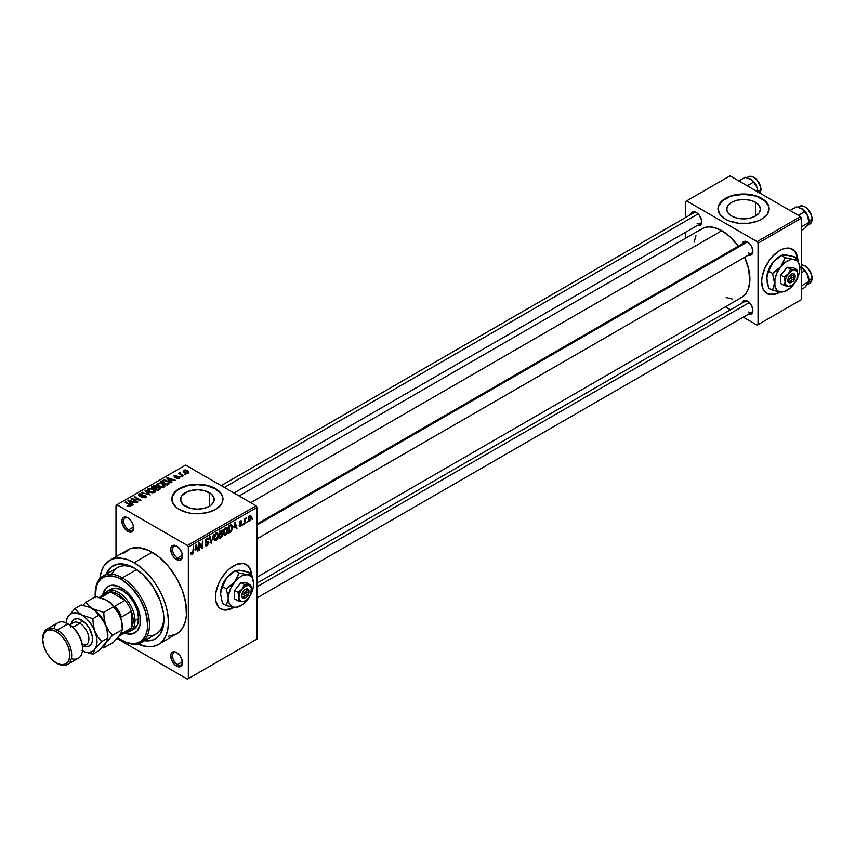 <?xml version="1.0" encoding="UTF-8"?>
<svg xmlns="http://www.w3.org/2000/svg" width="855" height="855" viewBox="0 0 855 855"><rect width="100%" height="100%" fill="white"/><g stroke="black" fill="none" stroke-linecap="round" stroke-linejoin="round"><path stroke-width="1.28" d="M176.59 546.014A8.315 4.799 60 0 1 182.457 556.188A8.315 4.799 60 0 1 176.579 559.587L177.487 558.016A7.032 4.061 -120 0 0 182.446 555.643A7.032 4.061 60 0 1 181.004 558.368A7.032 4.061 60 0 1 177.487 558.016L182.404 555.184L177.487 558.016A7.032 4.061 60 0 1 172.892 551.817A7.032 4.061 60 0 1 173.971 546.185A7.032 4.061 60 0 1 177.06 546.302A7.032 4.061 -120 0 0 172.518 549.658A7.032 4.061 -120 0 0 177.487 558.016L176.579 559.587A8.315 4.799 60 0 1 170.711 549.402A8.315 4.799 60 0 1 176.579 546.014L173.319 545.266L171.695 546.206L170.818 548.151L171.15 552.266L173.319 556.562L175.435 558.796L179.849 560.324L182.019 558.529L182.019 553.335L179.849 549.038L176.579 546.014A8.315 4.799 60 0 1 176.59 546.014L176.579 546.014M176.59 652.515A8.315 4.799 60 0 1 182.457 662.7A8.315 4.799 60 0 1 176.579 666.098L177.487 664.527A7.032 4.061 -120 0 0 182.446 662.144A7.032 4.061 60 0 1 181.004 664.88A7.032 4.061 60 0 1 177.487 664.527L182.404 661.695L177.487 664.527A7.032 4.061 60 0 1 172.892 658.329A7.032 4.061 60 0 1 173.971 652.696A7.032 4.061 60 0 1 177.06 652.814A7.032 4.061 -120 0 0 172.518 656.17A7.032 4.061 -120 0 0 177.487 664.527L176.579 666.098A8.315 4.799 60 0 1 170.711 655.913A8.315 4.799 60 0 1 176.579 652.515L174.335 651.734L171.695 652.718L170.818 654.652L171.15 658.767L174.335 664.282L176.579 666.098L179.849 666.836L182.019 665.04L182.019 659.846L179.849 655.55L176.579 652.515A8.315 4.799 60 0 1 176.59 652.515L176.579 652.515M128.229 518.109A7.032 4.061 -120 0 0 123.686 521.465A7.032 4.061 -120 0 0 128.656 529.833L127.748 531.393A8.315 4.799 60 0 1 121.88 521.208A8.315 4.799 60 0 1 127.748 517.82L125.503 517.04L122.864 518.012L121.987 519.958L122.318 524.072L124.488 528.369L126.604 530.602L131.018 532.131L133.188 530.335L133.188 525.141L131.018 520.845L127.748 517.82A8.315 4.799 60 0 1 133.626 528.005A8.315 4.799 60 0 1 127.748 531.393L128.656 529.833A7.032 4.061 60 0 1 124.061 523.634A7.032 4.061 60 0 1 125.14 517.991A7.032 4.061 60 0 1 128.229 518.109M223.144 609.69L226.276 609.818L233.191 607.413A25.575 14.77 120 0 0 233.543 607.21L233.191 607.413A25.575 14.77 120 0 1 220.59 608.781M248.228 566.245L249.906 568.885L251.167 573.844A25.575 14.77 120 0 0 246.165 564.482M233.554 565.85A25.575 14.77 -60 0 1 246.347 564.589A25.575 14.77 -60 0 1 251.53 574.058L250.259 569.099L248.591 566.448L243.6 563.573L237.081 564.215L230.027 568.286L226.628 571.439L220.761 579.348L218.517 583.815L215.813 592.9L215.813 601.054L218.517 607.018L220.761 608.888A25.575 14.77 -60 0 1 216.849 588.39A25.575 14.77 -60 0 1 233.554 565.85M234.12 607.274A25.575 14.77 -60 0 1 233.554 607.616L226.628 610.021L220.761 608.888A25.575 14.77 -60 0 0 233.554 607.616L234.12 607.274M755.467 202.293L755.467 216.037L750.006 218.143L743.572 218.88L737.128 218.143L731.666 216.037A16.833 9.715 180 0 1 726.739 209.165A16.833 9.715 180 0 1 737.128 200.188A16.833 9.715 180 0 1 755.467 202.293L759.122 205.446L760.405 209.165L759.122 212.884L755.467 216.037L755.467 202.293A16.833 9.715 180 0 1 760.405 209.165A16.833 9.715 180 0 1 750.006 218.143A16.833 9.715 180 0 1 731.666 216.037L728.022 212.884L726.739 209.165L728.022 205.446L731.666 202.293L737.128 200.188L743.572 199.45L750.006 200.188L755.467 202.293M769.147 208.951A25.575 14.77 0 0 0 761.655 198.723L761.655 198.307A25.575 14.77 180 0 1 769.147 208.748A25.575 14.77 180 0 1 753.362 222.386A25.575 14.77 180 0 1 725.489 219.19L729.358 221.028L738.581 223.23L748.563 223.23L757.776 221.028L761.655 219.19L767.202 214.402L769.147 208.748L768.656 205.863L764.84 200.54L761.655 198.307L753.362 195.1L743.572 193.978L733.782 195.1L729.358 196.468L722.304 200.54L718.489 205.863L717.997 208.748L719.942 214.402L725.489 219.19A25.575 14.77 180 0 1 717.997 208.748A25.575 14.77 180 0 1 733.782 195.1A25.575 14.77 180 0 1 761.655 198.307L761.655 198.723A25.575 14.77 0 0 0 733.953 195.485A25.575 14.77 0 0 0 717.997 208.951M185.482 506.31A16.833 9.715 180 0 1 180.555 499.438A16.833 9.715 180 0 1 190.943 490.46A16.833 9.715 180 0 1 209.283 492.576L209.283 506.31L203.821 508.415L197.387 509.163L190.943 508.415L183.387 504.845L180.875 501.34L180.875 497.546L181.837 495.729L188.036 491.358L197.387 489.723L203.821 490.46L211.377 494.04L213.889 497.546L213.889 501.34L211.377 504.845L209.283 506.31L209.283 492.576A16.833 9.715 180 0 1 214.21 499.438A16.833 9.715 180 0 1 203.821 508.415A16.833 9.715 180 0 1 185.482 506.31M222.952 499.235A25.575 14.77 0 0 0 215.471 488.996L215.471 488.579A25.575 14.77 180 0 1 222.963 499.021A25.575 14.77 180 0 1 207.167 512.669A25.575 14.77 180 0 1 179.293 509.462L187.598 512.669L192.396 513.502L197.387 513.791L207.167 512.669L215.471 509.462L221.018 504.674L222.471 501.906L222.471 496.146L221.018 493.378L215.471 488.579L207.167 485.384L197.387 484.261L187.598 485.384L179.293 488.579L176.119 490.823L172.293 496.146L172.293 501.906L176.119 507.229L179.293 509.462A25.575 14.77 180 0 1 171.802 499.021A25.575 14.77 180 0 1 187.598 485.384A25.575 14.77 180 0 1 215.471 488.579L215.471 488.996A25.575 14.77 0 0 0 187.758 485.758A25.575 14.77 0 0 0 171.812 499.235M745.165 242.211A6.391 3.687 60 0 1 747.933 242.296A6.391 3.687 -120 0 0 743.989 243.91M742.14 243.953A7.674 4.435 60 0 1 747.462 242.008L744.448 241.313L742.952 242.179L742.14 243.974M690.958 214.402A7.674 4.435 60 0 1 696.28 212.457L692.443 212.072L690.958 214.423M742.14 303.055A7.674 4.435 60 0 1 747.462 301.099L744.448 300.415L742.952 301.281L742.14 303.076M133.572 526.99L128.656 529.833L133.572 526.99M95.204 594.054A38.368 22.155 60 0 1 103.145 575.96L117.616 567.602A38.368 22.155 60 0 1 135.475 568.778A38.368 22.155 -120 0 0 111.791 574.239M134.085 567.944L142.742 574.421L153.013 586.69L160.398 601.354L163.348 612.575L163.925 619.629L163.348 626.02L160.398 633.833L157.149 637.573L153.013 639.967L144.474 640.694A42.205 24.368 60 0 0 163.925 619.629A42.205 24.368 60 0 0 134.085 567.944L134.085 567.944A42.205 24.368 60 0 0 106.106 574.25L111.011 567.218L117.509 564.172L125.418 564.418L134.085 567.944M168.371 636.302L176.472 634.047A48.596 28.055 -120 0 0 183.911 595.101A48.596 28.055 -120 0 0 152.169 552.277L134.085 562.718A48.596 28.055 60 0 1 165.827 605.543A48.596 28.055 60 0 1 158.378 644.488A48.596 28.055 60 0 1 137.591 643.89M239.122 495.975L702.051 228.713A39.64 22.893 -120 0 1 721.866 230.668L730.01 236.771L738.228 246.208A39.64 22.893 -120 0 0 721.866 230.668L250.739 502.676L721.866 230.668L713.733 227.366L708.656 226.864L704.082 227.751L700.202 229.995M739.65 298.331L741.691 297.38A39.64 22.893 -120 0 0 744.63 257.291L748.691 269.133L749.771 282.321L747.772 290.379L745.175 294.483L741.691 297.38L257.066 577.168M745.165 301.313A6.391 3.687 60 0 1 747.933 301.398M693.982 212.66A6.391 3.687 60 0 1 696.75 212.745M769.329 294.355L775.848 293.703L779.375 292.068A25.575 14.77 120 0 0 779.728 291.865L779.375 292.068A25.575 14.77 120 0 1 766.775 293.436M794.423 250.9L796.091 253.55L797.352 258.509A25.575 14.77 120 0 0 792.35 249.147M779.739 250.515A25.575 14.77 -60 0 1 792.532 249.243A25.575 14.77 -60 0 1 797.715 258.712L796.454 253.753L794.776 251.114L789.785 248.228L783.266 248.88L779.739 250.515L772.824 256.094L769.692 259.835L764.701 268.481L762.008 277.565L761.655 281.84L763.034 289.033L766.956 293.543A25.575 14.77 -60 0 1 763.034 273.055A25.575 14.77 -60 0 1 779.739 250.515M780.316 291.94A25.575 14.77 -60 0 1 779.739 292.282L772.824 294.686L766.956 293.543A25.575 14.77 -60 0 0 779.739 292.282L780.316 291.94M257.066 638.942L257.066 507.378L188.335 547.061L188.335 678.624L257.066 638.942L187.437 679.148L117.082 638.525L187.437 679.148L257.066 638.942L257.066 507.378L256.158 505.807L187.437 545.49L116.9 504.771L185.631 465.088L256.158 505.807L257.066 507.378L188.335 547.061L188.335 678.624L257.066 638.942M247.362 521.336L246.785 522.704L247.362 521.336M245.064 520.952L244.487 524.04L244.487 518.718L245.064 518.387L245.064 519.241L246.293 517.863L245.064 520.952L246.293 517.863L245.064 519.241L245.064 518.387L244.487 518.718L244.487 524.04L245.064 523.709L244.487 520.62L245.064 520.952M243.419 523.613L242.841 524.991L243.419 523.613M241.944 523.891L240.458 523.036L241.858 524.585L240.832 526.22L239.539 526.498L239.144 525.504L240.415 525.707L241.356 524.532L239.325 523.741L240.009 521.304L241.644 520.919L241.858 521.668L240.415 521.742L239.817 522.865L241.559 522.929L241.944 523.891L239.806 522.736L240.544 521.668L241.858 521.668L240.522 520.919L239.229 523.175L241.367 524.35L240.586 525.622L239.144 525.504L240.544 526.402L239.154 525.601L240.544 526.402L241.944 523.891L240.64 522.993M233.917 527.963L235.168 522.106L237.006 528.358L236.407 528.7L235.905 526.808L233.917 527.963L235.905 526.808L236.407 528.7L237.006 528.358L235.168 522.106L233.917 527.963M223.925 534.856L225.581 535.048L223.476 533.83L225.581 535.048L224.234 535.145L223.486 533.905L223.957 529.555L225.442 527.631L227.056 527.535L227.793 529.715L227.377 532.601L225.581 535.048L227.227 532.975L227.804 530.025L226.906 527.428L225.581 527.546L223.358 532.676L224.277 535.166M214.477 540.317L216.123 540.51L214.017 539.291L216.123 540.51L214.776 540.595L214.039 539.366L214.498 535.016L215.994 533.093L217.598 532.996L218.324 534.867L217.854 538.244L216.123 540.51L217.779 538.436L218.346 535.487L217.448 532.889L216.133 533.007L213.91 538.137L214.829 540.627M192.161 553.484L191.467 552.373L190.889 552.8L191.231 554.361L192.129 554.361L190.954 553.677L192.129 554.361L191.178 554.297L190.889 552.8L191.467 552.373L191.862 553.57L192.696 552.854L193.433 546.206L193.059 553.335L192.129 554.361L193.433 551.165L193.433 546.206L192.781 552.576L192.161 553.484L190.889 553.035M195.111 550.364L196.372 544.507L198.2 550.759L197.601 551.101L197.099 549.209L195.111 550.364L197.099 549.209L197.601 551.101L198.2 550.759L196.372 544.507L195.111 550.364M199.439 544.197L199.439 550.043L198.862 550.374L198.862 543.075L199.471 542.711L201.908 547.179L202.475 540.98L202.475 548.29L201.866 548.643L199.439 544.197L201.866 548.643L202.475 548.29L202.475 540.98L201.908 547.179L199.471 542.711L198.862 543.075L198.862 550.374L199.439 550.043L198.862 549.712L199.439 550.043L199.439 544.197L198.862 543.865L199.439 544.197M208.887 542.562L207.284 545.608L205.97 545.971L205.307 545.201L205.766 543.919L206.6 545.03L208.278 543.32L208.054 542.262L206.012 542.433L205.382 541.578L205.788 539.548L207.348 538.105L208.278 538.169L208.727 539.462L206.91 539.184L205.97 541.29L208.406 541.407L208.887 542.562L208.022 541.333L206.108 541.557L207.017 539.12L208.727 539.462L208.193 538.116L206.996 538.276L205.36 541.226L208.321 542.914L207.145 544.838L205.189 544.379L205.799 545.896L207.102 545.714L205.211 544.624L207.102 545.714L208.887 542.562L207.07 541.514L208.887 542.562M213.526 534.61L211.153 543.288L209.443 536.961L210.041 536.619L211.399 542.284L213.526 534.61L211.399 542.284L210.041 536.619L209.443 536.961L211.153 543.288L213.526 534.61M222.706 534.471L221.84 536.929L219.169 538.661L219.169 531.35L222.118 530.132L221.915 533.125L222.706 534.471L221.915 533.125L222.065 530.1L219.169 531.35L219.169 538.661L220.953 537.624L220.216 537.197L220.953 537.624L222.706 534.471L220.857 533.402L222.706 534.471M232.485 527.268L231.587 531.019L228.627 533.199L228.627 525.889L231.523 524.596L232.485 527.022L231.149 524.564L228.627 525.889L228.627 533.199L230.305 532.227L229.568 531.799L230.305 532.227L232.485 527.268L231.887 526.926L232.485 527.268M251.391 517.339L250.558 520.364L248.73 521.112L248.207 518.771L249.029 516.26L250.536 515.394L251.327 516.463L251.391 517.339L249.788 515.565L248.185 519.241L249.788 521.069L248.26 520.193L249.788 521.069L251.391 517.339L250.761 516.976L251.391 517.339M252.791 518.194L252.214 519.573L252.791 518.194M116.002 505.294L116.002 556.723L116.002 505.294L116.9 504.771L187.437 545.49L188.335 547.061L187.437 545.49L256.158 505.807L185.631 465.088L116.002 505.294M185.877 474.343L184.391 474.151L185.877 474.343M181.923 476.62L180.448 476.427L181.923 476.62M171.93 482.391L170.53 481.023L172.528 479.869L175.521 480.328L166.746 478.084L171.321 482.744L171.93 482.391L170.53 481.023L172.528 479.869L175.521 480.328L167.345 477.731L166.746 478.084L171.321 482.744L171.93 482.391M161.531 487.35L164.598 486.645L164.203 484.571L160.569 482.861L157.213 483.577L157.769 485.726L161.531 487.35L164.171 486.965L164.855 485.458L163.145 483.812L157.683 483.214L156.914 484.304L158.784 486.42L161.531 487.35M152.072 492.811L155.15 492.106L154.755 490.022L151.111 488.323L147.755 489.039L148.31 491.187L152.072 492.811L154.712 492.427L155.396 490.92L153.697 489.274L148.225 488.675L147.455 489.755L149.336 491.882L152.072 492.811M145.692 497.642L146.483 496.595L145.649 495.547L140.38 495.815L139.365 495.173L139.654 494.489L142.71 494.04L139.28 493.848L138.382 494.927L139.525 496.06L145.446 496.178L144.698 497.332L141.641 497.503L145.692 497.642L145.649 495.547L139.782 495.579L139.846 494.372L142.71 494.04L139.087 493.955L138.382 494.863L139.183 495.9L145.083 495.879L144.997 497.183L141.641 497.503L145.692 497.642L146.483 496.637L145.649 495.547L145.649 497.663M133.124 504.803L131.734 503.424L133.722 502.27L136.715 502.729L127.94 500.485L132.525 505.145L133.124 504.803L131.734 503.424L133.722 502.27L136.715 502.729L128.549 500.132L127.94 500.485L132.525 505.145L133.124 504.803M130.719 506.278L129.917 504.3L129.917 504.995L129.917 504.3L125.044 502.152L130.152 505.198L130.013 506.534L130.013 505.839L127.502 505.861L130.11 506.513L131.093 505.22L125.61 501.821L125.044 502.152L130.259 505.358L127.502 505.861L129.372 506.545L131.232 505.615M137.944 502.013L132.878 499.085L140.989 500.261L134.663 496.605L134.085 496.937L139.162 499.865L131.039 498.689L137.366 502.345L137.944 502.013L132.878 499.085L140.989 500.261L134.663 496.605L134.085 496.937L139.162 499.865L131.039 498.689L137.366 502.345L137.944 502.013M150.224 494.927L145.703 490.225L145.094 490.578L149.165 494.682L141.62 492.576L150.224 494.927L145.703 490.225L145.094 490.578L149.165 494.682L141.62 492.576L150.224 494.927M157.01 487.072L156.305 485.939L156.305 487.991L156.305 485.939L153.131 485.939L153.131 486.794L153.131 485.939L151.346 486.965L157.673 490.62L160.195 488.985L159.351 487.51L154.712 485.512L151.346 486.965L157.673 490.62L160.302 488.654L159.351 487.51L157.042 486.88M168.82 484.187L169.514 482.562L166.287 480.382L163.732 480.061L160.804 481.515L167.131 485.17L169.696 483.15L167.794 481.087L163.444 480.125L160.804 481.515L167.131 485.17L168.82 484.187M179.144 478.33L179.048 476.663L179.048 478.383L179.048 476.663L176.333 476.598L176.333 477.314L176.333 476.598L175.414 477.411L174.847 476.705L174.847 477.304L175.029 475.957L176.996 475.583L174.345 475.594L174.367 477.101L174.345 475.594L174.367 477.101L178.588 477.069L178.524 478.586L178.524 477.924L176.258 478.287L179.144 478.33L179.742 477.485L179.048 476.663L174.965 476.769L174.901 476.032L176.996 475.583L176.034 475.273L173.918 475.936L174.997 477.347L178.716 477.154L178.332 478.02L176.75 477.902L176.258 478.287L176.932 478.533L178.663 478.544L179.753 477.55M183.569 475.669L180.352 473.691L180.362 472.398L179.454 472.665L179.7 473.435L178.396 473.349L182.991 476.011L183.569 475.669L180.352 473.691L180.362 472.398L179.571 472.569L179.7 473.435L178.396 473.349L182.991 476.011L183.569 475.669M188.378 472.997L187.555 470.667L187.555 471.372L187.555 470.667L183.611 470.239L183.611 472.003L183.611 470.239L184.391 472.537L188.378 472.997L188.837 471.757L187.138 470.442L185.14 469.919L183.269 470.496L183.472 471.875L185.749 473.136L187.929 473.189L188.955 472.184M147.327 635.778A38.368 22.155 -120 0 0 163.893 618.005A38.368 22.155 60 0 1 155.973 634.057L141.513 642.415A38.368 22.155 60 0 1 122.329 640.513L121.421 639.989A37.086 21.407 60 0 1 117.862 637.648M685.699 201.438L685.699 217.448L685.699 201.438L730.01 175.852L800.537 216.582L757.135 241.634L686.597 200.914L757.135 241.634L758.043 243.205L758.043 324.654L801.445 299.592L801.445 218.143L758.043 243.205L758.043 324.654L757.135 325.167L743.273 317.173L757.135 325.167L801.445 299.592L757.135 325.167L801.445 299.592L801.445 218.143L800.537 216.582L801.445 218.143L758.043 243.205L757.135 241.634L800.537 216.582L730.01 175.852L685.699 201.438M685.699 232.207L685.699 238.15L685.699 232.207M730.48 309.788L725.339 306.817L730.48 309.788M748.52 314.127L750.476 314.319L751.973 313.454L752.785 309.221L751.299 305.149L747.462 301.099A7.674 4.435 60 0 1 752.881 310.504A7.674 4.435 60 0 1 748.531 314.127M697.338 225.474L699.294 225.667L700.79 224.801L701.602 220.569L699.294 215.246L696.28 212.457A7.674 4.435 60 0 1 701.698 221.851A7.674 4.435 60 0 1 697.349 225.485M748.52 255.025L750.476 255.218L751.973 254.352L752.785 250.12L751.299 246.048L747.462 242.008A7.674 4.435 60 0 1 752.881 251.402A7.674 4.435 60 0 1 748.531 255.025M726.13 297.497L732.596 299.143M695.97 235.702L694.164 242.125M752.86 250.846A6.391 3.687 60 0 1 751.556 253.283A6.391 3.687 60 0 1 748.36 252.962A6.391 3.687 -120 0 0 752.86 250.846M701.677 221.295A6.391 3.687 60 0 1 700.373 223.732A6.391 3.687 60 0 1 697.178 223.412A6.391 3.687 -120 0 0 701.677 221.295M752.86 309.948A6.391 3.687 60 0 1 751.556 312.385A6.391 3.687 60 0 1 748.36 312.064A6.391 3.687 -120 0 0 752.86 309.948M137.452 643.826L147.231 646.647L153.173 646.412L158.378 644.488L178.727 632.465L182.478 628.158L185.054 622.461L186.369 615.589L185.866 603.673L182.478 590.752L176.472 577.927L168.371 566.32L158.87 556.915L148.802 550.524L139.023 547.702L130.366 548.696L123.601 553.42M152.169 552.277A48.596 28.055 -120 0 0 127.865 549.872L109.782 560.314A48.596 28.055 60 0 1 134.085 562.718L152.169 552.277M99.896 578.611A48.596 28.055 60 0 1 109.782 560.314L103.776 566.192L101.2 571.899L99.885 578.76M158.378 644.488L162.653 640.94L165.827 635.906L167.783 629.601L168.446 622.237L167.783 614.114L165.827 605.543L162.653 596.854L158.378 588.368L153.173 580.427L147.231 573.331L140.786 567.357L134.085 562.718L127.374 559.608L120.929 558.144L114.987 558.379L109.782 560.314M133.615 527.45A7.032 4.061 60 0 1 132.172 530.175A7.032 4.061 60 0 1 128.656 529.833A7.032 4.061 -120 0 0 133.615 527.45M222.471 496.563L221.018 493.795L215.471 488.996L207.167 485.8L197.387 484.678L187.598 485.8L179.293 488.996L176.119 491.24L172.293 496.563M768.656 206.279L764.84 200.957L757.776 196.885L753.362 195.517L743.572 194.395L733.782 195.517L729.358 196.885L722.304 200.957L718.489 206.279M130.152 505.198L130.013 505.839M128.549 501.094L128.549 500.132L128.549 501.094M131.734 504.343L131.734 503.424L131.734 504.343M131.189 502.879L129.885 501.511L129.885 502.451L128.945 500.667L128.945 501.5L128.945 500.667L132.781 501.96L132.781 502.815L132.781 501.96L131.189 502.879L131.189 503.787L128.945 500.667L132.781 501.96L131.189 502.879M131.659 499.042L131.659 498.337L131.659 499.042M134.663 497.268L134.663 496.605L134.663 497.268M132.878 499.758L132.878 499.085L132.878 499.758M142.144 497.749L142.144 497.129L142.144 497.749M144.997 497.941L144.997 497.183L144.997 497.941M145.083 495.879L144.997 497.183M139.087 495.836L139.087 493.955L139.087 495.836M139.782 495.579L139.846 494.372M141.941 496.167L141.941 495.569L141.941 496.167M143.266 495.782L143.266 495.173L143.266 495.782M142.219 492.779L142.219 492.234L142.219 492.779M145.703 491.187L145.703 490.225L145.703 491.187M148.225 491.112L148.225 488.675L148.225 491.112M153.697 489.979L153.697 489.274L153.697 489.979M155.396 491.753L155.396 490.92L155.396 491.753M149.924 491.561L148.973 489.103L151.431 488.91L153.098 489.594L153.975 492.726L153.975 491.999L149.924 491.561L149.924 492.191L148.385 489.894L150.138 488.782L152.724 489.391L154.531 491.059L152.97 492.309L149.924 491.561M154.541 492.523L154.541 491.187L153.975 491.999M159.351 489.659L159.351 487.51L158.731 490.011L158.731 489.156L157.512 489.862L155.289 488.579L155.289 489.252L156.433 487.927L158.784 487.842L159.244 488.771L157.512 490.524L155.289 488.579L157.577 487.532L159.244 488.771M154.552 488.152L152.66 487.061L152.66 487.724L153.665 486.484L155.834 486.335L156.176 488.077L156.176 487.147L154.552 488.825L152.66 487.061L155.834 486.335L156.176 487.147L154.552 488.152M155.834 486.335L156.176 487.147M157.683 485.651L157.683 483.214L157.683 485.651M163.145 484.518L163.145 483.812L163.145 484.518M164.855 486.292L164.855 485.458L164.855 486.292M159.372 486.1L158.421 483.641L160.879 483.449L162.557 484.133L163.423 486.548L163.423 487.275L163.423 486.548L159.372 486.1L159.372 486.73L157.844 484.432L159.276 483.364L162.172 483.93L163.978 485.597L162.429 486.848L159.372 486.1M157.844 485.79L158.421 483.641M163.989 487.061L163.989 485.726L163.423 486.548M162.418 481.429L162.418 480.574L162.418 481.429M163.444 480.852L163.444 480.125L163.444 480.852M167.794 481.782L167.794 481.087L167.794 481.782M168.531 482.444L167.997 484.667L167.997 483.812L166.971 484.411L162.119 481.611L164.523 480.574L167.591 481.643L168.531 482.444L166.971 485.074L166.971 484.411L162.119 481.611L162.119 482.273L164.085 480.617L167.206 481.418L168.531 482.444L168.756 484.229M167.345 478.693L167.345 477.731L167.345 478.693M170.53 481.942L170.53 481.023L170.53 481.942M169.985 480.478L168.681 479.11L168.681 480.05L167.751 478.266L167.751 479.099L167.751 478.266L171.588 479.559L171.588 480.403L171.588 479.559L169.985 480.478L169.985 481.386L167.751 478.266L171.588 479.559L169.985 480.478M178.588 477.069L178.524 477.924M174.345 475.594L174.345 477.09M174.847 476.705L175.029 475.957M181.025 476.769L181.025 476.096L181.025 476.769M178.973 473.681L178.973 473.018L178.973 473.681M179.7 474.108L179.7 473.435L179.7 474.108M179.571 472.569L179.7 473.435M180.352 473.691L180.362 473.061M181.185 474.963L181.185 474.29L181.185 474.963M184.969 474.482L184.969 473.82L184.969 474.482M183.611 470.239L183.034 471.041M184.969 472.206L184.253 470.624L187.021 471.02L187.737 472.601L187.737 473.243L187.737 472.601L184.969 472.206L184.969 472.836L183.943 471.148L184.958 470.432L188.047 472.195L187.031 472.794L184.969 472.206M183.932 472.249L184.253 470.624M148.385 491.251L148.973 489.103M158.784 487.842L159.34 488.515M192.867 550.834L193.433 551.165L192.867 550.834M191.231 554.361L192.129 554.361M197.387 550.289L198.2 550.759L197.387 550.289M196.361 548.782L197.099 549.209L196.361 548.782M195.303 549.391L195.699 545.18L196.907 548.472L194.865 549.134L196.907 548.472L196.105 545.415L195.303 549.391M200.668 546.463L201.908 547.179L200.668 546.463M201.299 547.606L202.475 548.29L201.299 547.606M207.145 544.838L205.766 543.919L205.189 544.346M206.857 541.568L208.321 542.914M205.371 541.482L206.878 542.359L205.371 541.482M205.82 542.359L206.878 542.359M206.846 538.372L208.727 539.462L206.846 538.372M207.017 539.12L208.15 539.89M205.36 541.13L206.151 541.589M207.017 541.525L206.108 541.557M210.501 540.884L211.174 541.268L210.501 540.884M210.79 541.931L211.399 542.284L210.79 541.931M217.736 535.134L218.346 535.487L217.736 535.134M216.133 533.862L217.523 534.279L216.368 533.744L215.011 535.145L214.819 539.43L216.123 539.655L213.932 537.496L214.477 537.816L216.133 533.862L215.503 533.488L217.523 534.279L217.769 535.796L216.123 539.655L213.974 539.056M220.943 530.314L222.535 531.233L220.943 530.314M220.75 531.286L219.746 531.863L219.746 534.054L221.915 533.125L221.958 531.692L219.746 534.054L219.169 531.532L220.75 531.286L220.002 530.859L221.958 531.692L221.531 530.944L220.75 531.286L221.958 531.692M220.879 534.247L219.746 534.909L219.746 537.464L219.169 534.578L220.879 534.247L220.141 533.819L222.129 534.803L221.563 536.331L219.746 537.464L219.169 537.132L219.746 537.464L222.001 535.583L222.054 534.3L220.879 534.247L222.129 534.803M227.184 529.673L227.804 530.025L227.184 529.673M225.592 528.401L226.981 528.828L225.816 528.283L224.609 529.416L224.277 533.969L225.581 534.193L223.379 532.034L223.935 532.355L225.592 528.401L224.951 528.037L226.981 528.828L227.227 530.335L225.581 534.193L223.433 533.606M231.032 525.494L229.193 526.413L229.193 532.013L231.587 529.811L231.844 526.605L231.032 525.494L231.684 529.512L230.23 531.415L228.627 531.682L229.193 532.013L228.627 526.082L231.032 525.494L230.166 524.991L231.32 525.569L230.252 524.949M236.194 527.888L237.006 528.358L236.194 527.888M235.168 526.381L235.905 526.808L235.168 526.381M234.11 526.99L234.494 522.779L235.713 526.071L233.661 526.733L235.713 526.071L234.911 523.014L234.11 526.99M239.614 526.541L240.544 526.402M240.586 525.622L239.721 525.077M239.25 522.822L241.217 523.955L239.25 522.822M239.229 523.175L240.65 523.987L239.229 523.164L239.56 524.008M241.858 521.668L240.544 520.909M240.544 521.668L241.281 522.095M244.487 518.91L245.064 519.241L244.487 518.91M245.396 518.301L246.133 518.718L245.396 518.301M244.487 519.402L245.171 519.797L244.487 519.402M248.826 521.165L249.788 521.069M250.772 515.48L249.788 515.565M249.778 516.335L248.773 518.579L249.532 520.406L250.633 519.081L250.633 516.559L249.778 516.335L250.814 517.724L249.81 520.3L248.217 518.59L248.762 518.91L249.778 516.335L249.233 516.025L250.387 516.281M249.81 520.3L248.207 519.776M216.123 539.655L217.608 537.325L217.523 534.279M225.581 534.193L227.067 531.863L226.981 528.828M132.878 633.512L129.597 633.641L125.311 632.561A26.858 15.508 -120 0 0 135.293 632.689M121.421 587.78A26.858 15.508 60 0 1 138.97 611.443A26.858 15.508 60 0 1 134.855 632.967A26.858 15.508 60 0 1 124.413 633.085L128.688 634.164L131.969 634.036L137.217 631.001L140.049 624.738L140.049 616.177L138.97 611.443L134.855 601.952L128.688 593.648L125.129 590.335L117.723 586.06L110.872 585.386L107.997 586.445A26.858 15.508 60 0 1 121.421 587.78M103.145 575.96A38.368 22.155 60 0 1 122.329 577.862A38.368 22.155 -120 0 0 95.194 593.52L95.194 594.567A37.086 21.407 60 0 1 121.421 579.423L122.329 577.862L136.682 569.569L122.329 577.862A38.368 22.155 60 0 1 147.391 611.667A38.368 22.155 60 0 1 141.513 642.415M117.851 637.648L122.329 640.513A38.368 22.155 -120 0 0 149.454 624.845A38.368 22.155 -120 0 0 122.329 577.862L121.421 579.423L116.301 577.05L109.066 575.864L104.791 576.698L101.147 578.792L98.293 582.084L96.326 586.434L95.322 597.613M95.268 596.811A37.086 21.407 60 0 1 95.194 594.567M133.84 629.12L137.366 625.058L138.606 618.582L134.983 620.666L138.606 618.582L137.366 610.673L133.84 602.54L128.56 595.422L122.329 590.388L116.098 588.229L110.819 589.245A23.021 13.295 60 0 1 122.329 590.388A23.021 13.295 60 0 1 137.366 610.673A23.021 13.295 60 0 1 133.84 629.12L130.217 631.204A23.021 13.295 60 0 1 125.792 632.283A23.021 13.295 -120 0 0 134.983 620.666L133.177 620.666A21.738 12.547 60 0 1 131.371 627.976A21.738 12.547 60 0 1 125.044 631.631M121.421 639.989L126.54 642.361L131.456 643.473L135.988 643.302L139.964 641.827L143.223 639.123L145.649 635.286L147.146 630.466L147.648 624.845L145.649 612.105L139.964 599.002L131.456 587.524L121.421 579.423A37.086 21.407 60 0 1 147.648 624.845A37.086 21.407 60 0 1 121.421 639.989M102.664 595.433L103.883 591.19L107.997 586.445A26.858 15.508 60 0 0 102.664 595.433M106.533 587.887L104.78 590.666L103.573 594.909A26.858 15.508 -120 0 1 108.457 586.199M811.897 217.138L812.25 219.03L808.948 221.114L808.745 223.39L807.366 225.549L804.779 228.36L801.445 230.284L804.779 228.36L808.702 223.144M800.408 205.991A10.228 5.91 60 0 1 808.007 209.539A10.228 5.91 60 0 1 812.026 219.34L808.948 221.114A10.239 5.91 -120 0 0 807.986 216.379A10.239 5.91 -120 0 0 801.712 208.588L807.355 215.011L808.948 222.418L808.702 218.816L806.831 213.985L801.712 208.588L796.422 206.825L790.031 210.512L796.422 206.825L802.727 209.261L804.779 211.645L798.388 215.332L804.779 211.645L807.986 216.379L808.948 222.418L801.445 226.746L808.948 222.418L806.831 225.806L809.909 224.031A10.228 5.91 -120 0 0 812.026 219.34A10.228 5.91 60 0 1 809.172 224.341M803.123 209.561L801.573 208.513M807.729 215.77L808.403 217.608M809.909 224.031L812.026 219.34A10.228 5.91 -120 0 0 807.558 209.048A10.228 5.91 -120 0 0 799.671 206.311C805.912 205.275 810.102 209.518 812.25 219.03L812.026 218.72A9.458 5.461 -120 0 0 805.068 206.985M805.335 207.124L806.639 208.032M807.889 209.197L811.513 215.471M747.227 242.04L257.066 525.034L747.227 242.04M749.311 302.552L257.066 586.744L749.311 302.552M224.341 487.436L698.129 213.9L224.341 487.436M104.246 595.614A21.738 12.547 60 0 1 110.573 591.959A21.738 12.547 60 0 1 125.044 600.306L117.808 594.043L110.573 591.959L125.044 600.306A21.738 12.547 60 0 1 131.371 611.272A21.738 12.547 60 0 1 133.177 620.666L131.371 611.272L131.371 627.976L133.177 620.666L134.983 620.666A23.021 13.295 -120 0 0 122.351 595.048A23.021 13.295 -120 0 0 104.054 594.631A23.021 13.295 60 0 1 107.196 591.339A23.021 13.295 60 0 1 124.937 597.506A23.021 13.295 60 0 1 134.983 620.666A23.021 13.295 60 0 1 130.217 631.204M99.319 597.367L106.939 592.964A21.738 12.547 -120 0 1 110.573 591.959L100.623 597.698A21.738 12.547 -120 0 0 100.559 597.698A21.738 12.547 60 0 1 100.623 597.698L110.573 591.959L125.044 600.306L115.094 606.056A21.738 12.547 60 0 1 121.421 617.021L131.371 611.272L131.371 627.976L121.421 633.726A21.738 12.547 60 0 1 119.155 636.099A21.738 12.547 -120 0 0 121.421 633.726L131.371 627.976A21.738 12.547 -120 0 1 128.678 630.627L118.727 636.366M131.371 611.272A21.738 12.547 -120 0 0 125.044 600.306L115.094 606.056A21.738 12.547 -120 0 1 121.421 617.021L131.371 611.272M808.948 280.226A10.239 5.91 -120 0 0 807.986 275.481L808.948 281.509L808.702 277.918L806.831 273.087L803.593 269.058L800.547 267.102L804.779 270.746L801.445 272.67L804.779 270.746L807.355 274.113L808.948 281.509L801.445 285.848L808.948 281.509L806.831 284.907L809.909 283.133A10.228 5.91 -120 0 0 812.026 278.441L808.948 280.216L812.026 278.441A10.228 5.91 -120 0 0 801.445 264.932A10.228 5.91 60 0 1 812.026 278.441L812.026 277.822A9.458 5.461 -120 0 0 805.068 266.076M801.445 289.375L804.779 287.462L801.445 289.375M808.948 281.509L807.986 283.839L804.779 287.462L808.702 282.246M803.123 268.662L801.712 267.69L803.55 269.111L807.986 275.481A10.239 5.91 -120 0 0 801.712 267.69L801.573 267.615M807.729 274.872L808.403 276.71M805.335 266.226L806.639 267.134M807.889 268.299L811.513 274.573M811.897 276.24L812.026 278.441A10.228 5.91 60 0 1 809.172 283.443M760.715 187.587L761.068 189.479L757.765 191.883L756.803 186.828L757.765 192.867L757.263 188.271L755.649 184.434L750.53 179.037L752.368 180.458L756.803 186.828A10.239 5.91 -120 0 0 750.53 179.037L750.391 178.962M760.02 193.187A10.228 5.91 -120 0 0 760.843 189.799A10.228 5.91 -120 0 0 756.376 179.497A10.228 5.91 -120 0 0 748.488 176.761C754.73 175.724 758.919 179.967 761.068 189.479L760.843 189.169A9.458 5.461 -120 0 0 753.886 177.434M747.206 185.781L753.597 182.094L747.206 185.781M750.498 179.016A10.239 5.91 -120 0 1 750.53 179.037L745.239 177.274L738.848 180.961L745.239 177.274L751.94 180.01M756.547 186.23L757.22 188.057M750.53 179.037L752.368 180.458L756.803 186.828A10.239 5.91 -120 0 1 757.765 191.573L761.068 189.479L760.074 193.209M754.153 177.573L755.457 178.481M756.707 179.646L760.33 185.92M749.226 176.44A10.228 5.91 60 0 1 756.825 179.988A10.228 5.91 60 0 1 760.843 189.799M82.54 648.86L82.54 647.823A19.184 11.072 -120 0 0 68.977 624.321L68.069 623.808A20.467 11.81 60 0 1 82.54 648.86A20.467 11.81 60 0 1 71.318 658.671M42.761 638.952A20.467 11.81 60 0 1 46.993 629.056A20.467 11.81 60 0 1 57.221 630.071L68.069 623.808L57.221 630.071L56.312 631.631A19.184 11.072 60 0 1 69.875 655.133A19.184 11.072 60 0 1 56.312 662.956L57.221 663.48A20.467 11.81 -120 0 0 71.692 655.133A20.467 11.81 -120 0 0 57.221 630.071A20.467 11.81 60 0 1 70.591 648.101A20.467 11.81 60 0 1 67.449 664.495L78.297 658.232A20.467 11.81 -120 0 0 81.439 641.838A20.467 11.81 -120 0 0 68.069 623.808L71.617 626.159L76.512 631.311L80.252 637.798L82.283 644.617L86.216 644.798A12.793 7.385 -120 0 0 88.183 634.549A12.793 7.385 -120 0 0 79.825 623.284A12.793 7.385 -120 0 0 72.632 623.242M70.826 627.527A15.347 8.86 60 0 1 81.631 620.153A2.554 1.475 -60 0 1 79.825 623.284L72.91 627.271L79.825 623.284A12.793 7.385 -120 0 0 73.434 622.643L69.725 624.781M67.449 664.495A20.467 11.81 60 0 1 57.221 663.48L61.507 664.763L65.91 663.908L68.849 660.53L69.875 655.133L68.849 648.539L65.91 641.763L61.507 635.821L56.312 631.631L51.118 629.825L46.726 630.68L43.787 634.068L42.75 639.465L43.787 646.059L46.726 652.835L51.118 658.767L56.312 662.956A19.184 11.072 60 0 1 42.75 639.465A19.184 11.072 60 0 1 56.312 631.631L57.221 630.071A20.467 11.81 -120 0 0 42.75 638.418L42.75 639.465M106.822 600.231L112.839 605.062L117.83 611.785L121.154 619.469L122.329 626.939A21.738 12.547 -120 0 0 120.266 616.872A21.738 12.547 -120 0 0 106.95 600.306L110.872 603.341L118.931 613.965L121.25 619.928L122.329 629.686L120.266 634.624L113.448 642.308L103.744 647.919L105.796 642.971L112.614 635.286L122.329 629.686L120.266 634.624L113.448 642.308L103.744 647.919L105.796 642.971L112.614 635.286L108.767 630.744L105.796 625.229L104.182 618.967L103.744 612.415L113.448 606.804L118.931 613.965L121.25 619.928L122.329 629.686L112.614 635.286L108.767 630.744L105.796 625.229L104.182 618.967L103.744 612.415L92.49 608.664L88.567 605.629L85.992 602.166L95.696 596.555L104.481 599.077L110.872 603.341L113.448 606.804L103.744 612.415L92.49 608.664L88.567 605.629L85.992 602.166L82.988 605.276L85.992 602.166L95.696 596.555L106.95 600.306A21.738 12.547 -120 0 0 106.875 600.263M101.991 647.556L103.744 647.919L101.991 647.556M81.631 650.431L85.618 652.119L89.315 652.493L93.826 650.527L96.487 645.846L96.487 636.654L93.826 628.917L89.315 621.745L85.618 617.834L77.73 611.902L75.133 608.429L81.236 604.913L89.999 607.424L94.616 610.085L104.46 622.322L106.779 628.286L107.858 635.286A21.738 12.547 -120 0 0 105.796 625.229A21.738 12.547 -120 0 0 92.49 608.664A21.738 12.547 -120 0 0 92.404 608.621A21.738 12.547 60 0 1 92.49 608.664A21.738 12.547 60 0 1 105.796 625.229A21.738 12.547 60 0 1 107.837 636.312L107.837 636.312M119.155 635.906L121.154 633.053M107.858 638.033L106.79 641.421L102.856 646.604L98.988 650.666L92.885 654.182L84.1 651.66L92.885 654.182L94.948 649.244L99.746 643.612L101.766 641.549L107.858 638.033L101.766 641.549L97.908 637.018L94.948 631.492L93.334 625.229L92.885 618.678L98.988 615.162L92.885 618.678L75.753 612.885L70.762 613.847L68.325 616.113A21.738 12.547 60 0 1 81.631 614.927A21.738 12.547 60 0 1 94.948 631.492A21.738 12.547 60 0 1 94.948 649.244L101.766 641.549L97.908 637.018L94.948 631.492L93.334 625.229L92.885 618.678L81.631 614.927L77.73 611.902L75.133 608.429L81.236 604.913L89.999 607.424L96.391 611.688L102.835 619.704L106.779 628.286L107.858 638.033L106.79 641.421L98.988 650.666L92.885 654.182L94.948 649.244A21.738 12.547 60 0 1 82.433 650.869M66.284 622.9A21.738 12.547 60 0 1 68.325 616.113L75.133 608.429L68.325 616.113L66.786 619.512L66.263 623.808L66.263 621.061M70.986 624.086L72.611 620.506L73.958 619.383L77.484 618.71L79.515 619.17L85.789 623.498L89.305 628.254L92.276 636.377L92.276 641.271L90.662 644.852L89.305 645.974L85.789 646.658L83.747 646.188M66.701 618.977L67.342 617.652L66.701 618.977M68.325 616.113L67.342 617.652L68.325 616.113M53.972 628.617A20.467 11.81 60 0 1 68.069 623.808A20.467 11.81 -120 0 0 57.841 622.793L46.993 629.056M82.54 647.823L82.283 644.617M87.018 644.2A12.793 7.385 -120 0 0 87.926 633.769A12.793 7.385 -120 0 0 79.825 623.284A2.554 1.475 120 0 0 81.631 620.153A15.347 8.86 60 0 1 92.212 635.96A15.347 8.86 60 0 1 86.398 646.69M243.654 594.482L248.773 591.521L248.378 590.901L247.031 590.581L245.396 591.532L243.654 594.482A3.837 2.212 -60 0 1 246.219 590.912A3.837 2.212 -60 0 1 248.773 591.521L248.816 590.452A5.119 2.95 120 0 0 245.31 589.341A5.119 2.95 120 0 0 241.805 594.503L243.654 594.482L248.773 591.521L248.923 590.388L248.773 593.616L243.654 596.566L245.396 597.506L247.779 595.7L248.773 593.616A3.837 2.212 -60 0 1 246.219 597.175A3.837 2.212 -60 0 1 243.654 596.566L241.698 596.651L242.286 592.975L244.712 589.747L247.031 588.86L248.923 590.388L248.923 592.483L248.025 591.959L248.923 592.483L248.773 593.616L243.654 596.566L241.805 596.587A5.119 2.95 120 0 0 245.31 597.698L243.098 598.105L241.698 596.651L241.698 594.567L243.654 594.482M242.147 601.685L244.327 601.396L242.147 601.685A8.956 5.173 -60 0 1 238.983 597.175L238 600.83L242.147 601.685L245.31 600.83A8.956 5.173 -60 0 1 242.147 601.685L238 600.83L234.644 598.895L238 600.83L238.983 597.175A8.956 5.173 -60 0 1 242.147 589.02L238 592.387L234.644 590.452L240.971 582.576L247.298 583.142L250.665 585.087L247.298 583.142L240.971 582.576L244.327 584.521L240.971 582.576L234.644 590.452L238 592.387L239.197 598.949L240.832 601.279L242.147 601.685M248.474 598.03L248.474 598.019A8.956 5.173 -60 0 1 245.31 600.83L248.474 598.03L250.793 594.011L251.37 587.535L250.665 585.087L244.327 584.521L242.147 589.02L238 592.387L238.983 597.175L239.828 593.028L242.147 589.02A8.956 5.173 -60 0 1 248.474 585.365L244.327 584.521L242.147 589.02L245.31 586.209L248.474 585.365A8.956 5.173 -60 0 1 251.637 589.865L250.665 585.087L248.474 585.365L250.793 586.701L251.637 589.865A8.956 5.173 -60 0 1 248.474 598.03M251.573 590.933L251.637 589.865L251.573 590.933M234.644 598.895L234.644 590.452L234.644 598.895M233.191 571.91L226.864 577.52L235.146 570.777L239.015 573.01L235.146 570.777L233.191 571.91A17.902 10.335 120 0 0 226.864 577.52L222.225 585.547L220.537 593.84L221.702 588.08L226.864 577.52A17.902 10.335 120 0 0 220.537 593.84L222.492 603.406L226.351 605.639L222.492 603.406L220.537 593.84L222.492 586.53L226.351 588.753L228.306 598.329A17.902 10.335 -60 0 1 234.644 582.009A17.902 10.335 -60 0 1 247.298 574.699A17.902 10.335 -60 0 1 253.625 583.708L251.669 574.133L247.298 574.699L239.015 573.01L236.162 579.861L230.925 587.919L228.745 594.289L228.413 600.167L229.268 603.363L230.925 605.714L233.265 607.061L236.13 607.317L242.617 604.56L248.677 598.169L251.017 594.118L253.198 587.738L253.518 581.86L252.663 578.675L251.017 576.323L247.298 574.699L242.617 575.565L239.315 577.478L230.839 585.739L226.351 588.753L222.492 586.53L224.138 581.913L226.864 577.52L230.658 573.791L235.873 570.456L239.518 570.21L245.513 571.322L251.669 574.133L247.811 571.91L238.032 570.221M253.625 583.762L251.669 574.133L247.298 574.699L239.015 573.01L234.644 582.009L226.351 588.753L228.306 598.329L226.351 605.639L234.644 607.328L239.015 606.761L234.644 607.328A17.902 10.335 -60 0 1 228.306 598.329L226.351 605.639L234.644 607.328A17.902 10.335 -60 0 0 240.971 605.639L239.015 606.761M253.625 583.708A17.902 10.335 -60 0 1 247.298 600.018L247.309 600.018A17.902 10.335 -60 0 1 240.971 605.639M235.146 570.777L240.896 570.477M789.849 279.136L794.958 276.186L794.562 275.567L793.226 275.246L791.58 276.197L789.849 279.136A3.837 2.212 -60 0 1 792.403 275.577A3.837 2.212 -60 0 1 794.958 276.186L795 275.118A5.119 2.95 120 0 0 791.495 274.006A5.119 2.95 120 0 0 788 279.158L789.849 279.136L794.958 276.186L795.118 275.054L794.958 278.27L789.849 281.231L791.58 282.161L793.226 281.22L794.958 278.27A3.837 2.212 -60 0 1 792.403 281.84A3.837 2.212 -60 0 1 789.849 281.231L787.883 281.316L788.481 277.629L790.907 274.402L793.216 273.514L795.118 275.054L795.118 277.138L794.21 276.614L795.118 277.138L794.958 278.27L789.849 281.231L788 281.252A5.119 2.95 120 0 0 791.495 282.364L789.283 282.77L787.883 281.316L787.883 279.232L789.849 279.136M788.331 286.34L790.522 286.062L788.331 286.34A8.956 5.173 -60 0 1 785.168 281.84L784.185 285.495L788.331 286.34L791.495 285.495A8.956 5.173 -60 0 1 788.331 286.34L784.185 285.495L780.829 283.55L784.185 285.495L785.168 281.84A8.956 5.173 -60 0 1 788.331 273.685L784.185 277.052L780.829 275.118L787.156 267.241L793.483 267.807L796.849 269.742L793.483 267.807L787.156 267.241L790.522 269.175L787.156 267.241L780.829 275.118L784.185 277.052L785.382 283.604L786.012 285.004L788.331 286.34M794.658 282.684L794.669 282.684A8.956 5.173 -60 0 1 791.495 285.495L794.658 282.684L796.978 278.677L797.555 272.2L796.849 269.742L790.522 269.175L788.331 273.685L784.185 277.052L785.168 281.84L786.012 277.693L788.331 273.685A8.956 5.173 -60 0 1 794.658 270.03L790.522 269.175L788.331 273.685L791.495 270.875L794.658 270.03A8.956 5.173 -60 0 1 797.833 274.53L796.849 269.742L794.658 270.03L796.978 271.366L797.833 274.53A8.956 5.173 -60 0 1 794.658 282.684M797.758 275.588L797.833 274.53L797.758 275.588M780.829 283.55L780.829 275.118L780.829 283.55M779.375 256.564L773.048 262.186L781.342 255.442L785.2 257.665L781.342 255.442L779.375 256.564A17.902 10.335 120 0 0 773.048 262.186L768.421 270.212L766.721 278.495L767.897 272.734L773.048 262.186A17.902 10.335 120 0 0 766.721 278.495L768.677 288.071L772.535 290.294L768.677 288.071L767.266 283.165L766.86 276.389L768.677 271.185L772.535 273.418L774.502 282.984A17.902 10.335 -60 0 1 780.829 266.675A17.902 10.335 -60 0 1 793.483 259.364A17.902 10.335 -60 0 1 799.82 268.374L797.854 258.798L793.483 259.364L785.2 257.665L782.346 264.516L777.11 272.574L774.929 278.954L774.929 286.521L777.11 290.379L779.45 291.726L783.885 291.694L790.437 287.911L796.112 280.846L799.382 272.403L799.82 268.374L798.859 263.329L797.202 260.978L793.483 259.364L790.437 259.664L785.51 262.143L777.035 270.404L772.535 273.418L768.677 271.185L773.048 262.186L776.842 258.456L782.058 255.121L785.713 254.876L791.698 255.976L797.854 258.798L793.996 256.564L784.227 254.886M799.82 268.417L797.854 258.798L793.483 259.364L785.2 257.665L780.829 266.675L772.535 273.418L774.502 282.984L772.535 290.294L780.829 291.993L785.2 291.427L780.829 291.993A17.902 10.335 -60 0 1 774.502 282.984L772.535 290.294L780.829 291.993A17.902 10.335 -60 0 0 787.156 290.294L785.2 291.427M799.82 268.374A17.902 10.335 -60 0 1 793.483 284.683L793.493 284.672A17.902 10.335 -60 0 1 787.156 290.294M781.342 255.442L787.092 255.143M130.27 505.465L130.27 506.47M145.564 496.499L145.564 497.706M139.333 494.992L139.333 495.975M156.294 486.858L156.294 488.002M178.898 477.475L178.898 478.447M174.623 476.417L174.623 477.229M180.17 473.349L180.17 474.375M188.057 472.152L188.057 473.146M207.808 539.003L206.792 538.415M217.127 533.787L215.962 533.114M221.702 530.987L220.74 530.431M221.819 534.012L220.814 533.435M226.575 528.326L225.41 527.653M239.999 525.707L239.368 525.344M241.057 521.582L240.234 521.101M250.365 516.281L249.489 515.768M135.753 632.444L134.855 632.967M798.132 207.199L799.671 206.311M752.774 252.578L257.066 538.778M746.383 241.505L257.066 524.008M257.066 597.88L752.774 311.68M257.066 583.11L746.383 300.607M221.189 485.619L695.201 211.955M233.981 493.004L701.592 223.027M110.819 589.245L107.196 591.339M801.445 264.879L805.154 265.873L808.232 268.427L811.427 273.814L812.25 278.132L809.909 283.133M746.939 177.648L748.488 176.761M68.069 623.808L68.977 624.321M86.216 644.798L82.518 646.936M122.329 626.939L122.329 629.686M57.221 663.48L56.312 662.956M245.31 600.83L244.327 601.396M246.219 597.175L245.31 597.698M791.495 285.495L790.522 286.062M792.403 281.84L791.495 282.364"/></g></svg>
